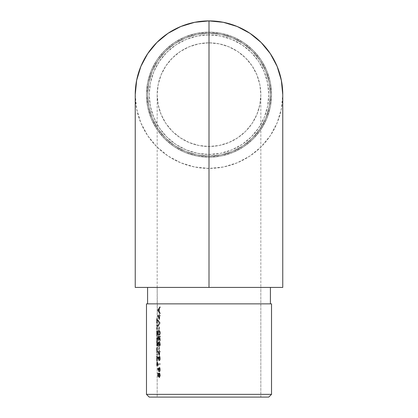 <?xml version="1.0" encoding="UTF-8"?>
<svg xmlns="http://www.w3.org/2000/svg" width="418" height="418" viewBox="0 0 418 418"><rect width="100%" height="100%" fill="white"/><g stroke="black" fill="none" stroke-linecap="round" stroke-linejoin="round"><path stroke-width="0.31" stroke-dasharray="2.09 1.57" d="M260.822 287.422L209 287.422L260.822 287.422L260.822 397.1L157.178 397.1L157.178 358.613L156.63 358.613L156.682 361.272L156.902 359.193L156.713 355.922L156.693 361.283L156.687 355.885L156.687 360.63L156.63 358.696L157.178 358.696L157.236 360.63L157.293 356.021L157.178 365.097L157.299 362.213L157.586 365.097L157.685 362.213L157.685 365.745L157.178 365.745L157.178 397.1L260.822 397.1L260.822 287.422L135.239 287.422L260.822 287.422L260.822 94.661A51.822 51.822 0 0 0 209 42.835A51.822 51.822 0 0 0 157.178 94.661A51.822 51.822 0 0 0 209 146.483A51.822 51.822 0 0 0 260.822 94.661L259.829 84.551L256.877 74.827L252.091 65.866L245.643 58.013L237.79 51.571L228.834 46.779L219.11 43.833L209 42.835A51.822 51.822 0 0 0 157.178 94.661A51.822 51.822 0 0 0 209 146.483A51.822 51.822 0 0 1 157.178 94.661A51.822 51.822 0 0 1 209 42.835A51.822 51.822 0 0 1 260.822 94.661A51.822 51.822 0 0 1 209 146.483A51.822 51.822 0 0 0 260.822 94.661A51.822 51.822 0 0 0 209 42.835L198.89 43.833L189.166 46.779L180.21 51.571L172.357 58.013L165.909 65.866L161.123 74.827L158.171 84.551L157.178 94.661L158.171 104.772L161.123 114.49L165.909 123.451L172.357 131.304L180.21 137.747L189.166 142.538L198.89 145.485L209 146.483L219.11 145.485L228.834 142.538L237.79 137.747L245.643 131.304L252.091 123.451L256.877 114.49L259.829 104.772L260.822 94.661M135.239 94.661A73.761 73.761 0 0 0 209 168.417L223.39 167.001L237.225 162.806L249.98 155.987L261.156 146.817L270.331 135.636L277.144 122.887L281.34 109.051L282.761 94.661A73.761 73.761 0 0 1 209 168.417L194.61 167.001L180.775 162.806L168.02 155.987L156.844 146.817L147.669 135.636L140.856 122.887L136.66 109.051L135.239 94.661M156.687 336.438L156.896 330.868L156.63 330.868L156.656 336.312L156.907 333.663L157.461 333.663L157.44 334.724L157.246 336.448L157.178 333.684L156.63 333.684L156.698 336.448L157.246 336.448L156.698 336.448M156.703 335.79L156.693 331.516L156.687 335.785L157.246 335.795L157.393 333.653L156.844 333.653L156.698 335.795L156.63 333.658L157.178 333.658L157.246 335.795L156.698 335.795M156.693 331.516L157.246 331.516L157.178 333.658L156.63 333.658L156.693 331.516L156.844 333.653L157.393 333.653L157.246 331.516L156.693 331.516M156.687 352.714L156.802 347.797L157.158 347.797L157.158 347.144L156.63 347.144L156.645 352.411L156.907 349.939L157.461 349.939L157.382 351.899L157.178 349.96L156.63 349.96L156.698 352.724L157.246 352.724L156.698 352.724M156.703 352.066L156.682 347.802L156.687 352.06L157.246 352.071L157.393 349.929L156.844 349.929L156.698 352.071L156.63 349.939L157.178 349.939L157.246 352.071L156.698 352.071M156.693 347.797L157.246 347.797L157.178 349.939L156.63 349.939L156.693 347.797L156.844 349.929L157.393 349.929L157.246 347.797L156.693 347.797M156.844 358.388L156.724 360.562L156.844 358.388M209 157.178L209 156.081A61.42 61.42 0 0 0 270.42 94.661A61.42 61.42 0 0 0 209 33.241L209 32.144A62.517 62.517 0 0 1 271.517 94.661A62.517 62.517 0 0 1 209 157.178A62.517 62.517 0 0 0 271.517 94.661A62.517 62.517 0 0 0 209 32.144A62.517 62.517 0 0 1 271.517 94.661A62.517 62.517 0 0 1 209 157.178L196.805 155.977L185.075 152.418L174.269 146.64L164.791 138.865L157.016 129.392L151.243 118.581L147.685 106.856L146.483 94.661L147.685 82.461L151.243 70.736L157.016 59.926L164.791 50.453L174.269 42.678L185.075 36.899L196.805 33.346L209 32.144L221.195 33.346L232.925 36.899L243.731 42.678L253.209 50.453L260.984 59.926L266.757 70.736L270.315 82.461L271.517 94.661L270.315 106.856L266.757 118.581L260.984 129.392L253.209 138.865L243.731 146.64L232.925 152.418L221.195 155.977L209 157.178A62.517 62.517 0 0 1 146.483 94.661A62.517 62.517 0 0 1 209 32.144A62.517 62.517 0 0 0 146.483 94.661A62.517 62.517 0 0 0 209 157.178A62.517 62.517 0 0 1 146.483 94.661A62.517 62.517 0 0 1 209 32.144L209 33.241A61.42 61.42 0 0 1 270.42 94.661A61.42 61.42 0 0 1 209 156.081L197.019 154.9L185.498 151.405L174.876 145.73L165.57 138.092L157.931 128.781L152.256 118.163L148.761 106.642L147.58 94.661L148.761 82.675L152.256 71.154L157.931 60.537L165.57 51.231L174.876 43.592L185.498 37.913L197.019 34.417L209 33.241L220.981 34.417L232.502 37.913L243.124 43.592L252.43 51.231L260.069 60.537L265.743 71.154L269.239 82.675L270.42 94.661L269.239 106.642L265.743 118.163L260.069 128.781L252.43 138.092L243.124 145.73L232.502 151.405L220.981 154.9L209 156.081A61.42 61.42 0 0 1 147.58 94.661A61.42 61.42 0 0 1 209 33.241A61.42 61.42 0 0 0 147.58 94.661A61.42 61.42 0 0 0 209 156.081L220.981 154.9L232.502 151.405L243.124 145.73L252.43 138.092L260.069 128.781L265.743 118.163L269.239 106.642L270.42 94.661L269.239 82.675L265.743 71.154L260.069 60.537L252.43 51.231L243.124 43.592L232.502 37.913L220.981 34.417L209 33.241L197.019 34.417L185.498 37.913L174.876 43.592L165.57 51.231L157.931 60.537L152.256 71.154L148.761 82.675L147.58 94.661L148.761 106.642L152.256 118.163L157.931 128.781L165.57 138.092L174.876 145.73L185.498 151.405L197.019 154.9L209 156.081L209 157.178M209 154.435A59.774 59.774 0 0 0 268.774 94.661A59.774 59.774 0 0 0 209 34.882L220.662 36.032L231.875 39.433L242.21 44.956L251.265 52.391L258.7 61.451L264.223 71.786L267.625 82.999L268.774 94.661L267.625 106.318L264.223 117.536L258.7 127.866L251.265 136.926L242.21 144.362L231.875 149.884L220.662 153.286L209 154.435L197.338 153.286L186.125 149.884L175.79 144.362L166.735 136.926L159.3 127.866L153.777 117.536L150.375 106.318L149.226 94.661L150.375 82.999L153.777 71.786L159.3 61.451L166.735 52.391L175.79 44.956L186.125 39.433L197.338 36.032L209 34.882A59.774 59.774 0 0 0 149.226 94.661A59.774 59.774 0 0 0 209 154.435M270.42 287.422L147.58 287.422L270.42 287.422M147.58 303.87L271.517 303.87L147.58 303.87M157.178 318.589L157.178 287.422L157.45 323.239L157.178 323.239L157.178 318.589L156.63 318.589L156.63 323.239L157.178 323.239L157.178 324.729L157.309 319.315L157.178 322.586L156.63 322.586L157.225 322.586L156.661 322.586L157.325 322.236L157.393 320.684L156.844 320.684L157.393 320.684L157.309 319.315L156.63 319.242L157.178 319.242L157.246 318.589L156.63 318.589L157.178 318.589M157.178 325.376L157.45 329.379L157.178 329.379L157.325 325.523L156.63 325.376L156.63 329.379L157.178 329.379L157.178 330.868L157.178 328.726L156.63 328.726L157.283 328.626L156.734 328.626L157.283 328.626L157.393 326.824L156.844 326.824L157.393 326.824L157.34 325.622L156.687 325.376L157.236 325.376L157.178 324.729L156.63 324.729L156.63 325.376L157.178 325.376M157.178 331.96L157.178 330.868L157.45 330.868L157.461 333.663L157.178 337.749L157.184 331.516L156.63 331.516L156.63 333.684L157.178 333.684M157.178 333.543L157.178 332.927M157.178 338.402L157.45 345.655L157.178 345.655L157.361 338.732L157.278 338.402L156.63 338.402L156.63 345.655L157.178 345.655L157.178 347.144L157.32 342.112L157.178 345.007L156.63 345.007L157.325 344.704L157.393 343.288L156.844 343.288L157.393 343.288L157.335 342.175L156.63 342.029L157.178 342.029L157.178 341.375L156.63 341.375L157.262 341.339L157.393 339.656L156.844 339.656L157.393 339.656L157.34 338.575L156.708 338.402L157.257 338.402L157.178 337.749L156.63 337.749L156.63 338.402L157.178 338.402M157.178 349.819L157.178 347.144L157.711 347.144L157.711 347.797L157.351 347.797L157.461 349.939L156.907 349.939M157.178 354.025L157.178 350.697L157.178 354.025L157.711 354.025L157.711 354.678L157.178 354.678L157.178 354.025L156.63 354.025L156.63 354.678L157.178 354.678L157.178 357.829L157.178 354.025L156.63 354.025L157.711 354.025L157.158 354.025L157.711 354.025L157.711 354.678L157.158 354.678L157.158 354.025L156.63 354.025L156.63 354.678L157.711 354.678L157.178 354.678L157.158 354.025M157.178 358.466L157.236 360.63L156.687 360.63L157.236 360.63L157.236 355.885L156.687 355.885L157.293 356.021L157.361 356.465L156.807 356.465L157.361 356.465L157.461 358.597L156.907 358.597L157.461 358.597L157.367 360.671L156.813 360.671L157.367 360.671L157.241 361.283L156.693 361.283L157.241 361.283L157.194 356.167L156.645 356.167L156.63 357.829L156.63 358.613L157.178 358.613M159.676 315.987L160.246 315.987L160.246 315.334L159.676 315.334L159.676 314.498L159.441 315.334L158.176 315.334L159.676 319.425L159.676 315.987L159.101 315.987L159.101 319.425L159.676 319.425L159.676 315.987L159.101 315.987L160.246 315.987L159.666 315.987L160.246 315.987L160.246 315.334L159.666 315.334L159.666 315.987L159.101 315.987L159.101 319.425L157.617 315.465L158.871 315.334L158.871 314.498L159.101 315.334L160.246 315.334L159.676 315.334L159.676 314.498L158.871 314.498L159.441 314.498L159.441 315.334L157.617 315.334L158.176 315.334L157.617 315.465L158.176 315.465L159.676 319.425L159.101 319.425L157.617 315.334L158.871 315.334L159.101 314.498L159.101 315.334L159.666 315.334L159.666 315.987M159.127 337.639L160.246 340.91L160.246 335.983L159.984 339.359L158.553 336.114L158.176 338.052L158.5 340.466L158.422 337.201L158.751 336.756L159.127 337.639M158.882 344.139L159.091 344.448L159.331 342.42L159.744 342.368L160.042 344.39L159.587 346.491L160.099 345.728L160.256 343.11L159.598 341.574L158.971 342.781L158.641 341.945L158.281 342.593L158.417 345.958L158.474 342.718L158.882 344.139M159.441 347.05L159.441 349.84L159.441 347.05L158.871 347.05L158.871 349.84L159.441 349.84L159.441 347.05L158.652 347.05L159.441 347.05M159.676 351.982L160.246 351.982L160.246 351.329L159.676 351.329L159.676 350.493L159.441 351.329L158.176 351.329L159.676 355.42L159.676 351.982L159.101 351.982L159.101 355.42L159.676 355.42L159.676 351.982L159.101 351.982L160.246 351.982L159.666 351.982L160.246 351.982L160.246 351.329L159.666 351.329L159.666 351.982L159.101 351.982L159.101 355.42L157.617 351.46L158.871 351.329L158.871 350.493L159.101 351.329L160.246 351.329L159.676 351.329L159.676 350.493L158.871 350.493L159.441 350.493L159.441 351.329L157.617 351.329L158.176 351.329L157.617 351.46L158.176 351.46L159.676 355.42L159.101 355.42L157.617 351.329L158.871 351.329L159.101 350.493L159.101 351.329L159.666 351.329L159.666 351.982M158.37 364.35L160.246 364.35L160.246 363.702L158.213 363.702L158.37 365.468L158.37 364.35L157.811 364.35L157.811 365.468L158.37 365.468L158.37 364.35L160.246 364.35L158.37 364.35M160.313 369.815L160.084 367.96L159.498 367.333L159.012 368.383L158.955 370.228L158.255 368.315L158.176 368.817L159.477 371.774L160.084 371.179L160.313 369.815M158.824 374.382L158.824 376.043L158.37 375.657L158.213 373.185L158.213 376.163L159.091 376.905L159.049 374.324L159.504 373.567L160.047 375.212L159.619 377.653L160.193 376.639L160.251 374.423L159.608 372.95L158.976 373.52L158.788 375.192L158.223 375.192L158.412 373.509L159.101 372.992M160.313 358.654L160.084 356.8L159.498 356.173L159.012 357.218L158.955 359.067L158.255 357.15L158.176 357.651L159.477 360.614L160.084 360.018L160.313 358.654M158.176 332.744L158.469 334.928L159.457 335.257L160.282 333.554L160.021 331.192L159.457 330.486L158.756 330.486L158.176 332.744M159.441 326.96L159.441 329.75L159.441 326.96L158.871 326.96L158.871 329.75L159.441 329.75L159.441 326.96L158.652 326.96L159.441 326.96M160.246 323.145L158.213 320.078L158.213 320.773L159.723 323.192L158.213 325.612L158.213 326.306L160.246 323.239L159.666 323.145L160.246 323.239L159.666 323.239L157.654 326.306L157.654 325.612L159.143 323.192L157.654 320.773L157.654 320.078L159.666 323.145L160.246 323.145L158.213 320.078L157.654 320.078L158.213 320.078L158.213 320.773L157.654 320.773L158.213 320.773L159.723 323.192L159.143 323.192L159.723 323.192L158.213 325.612L157.654 325.612L158.213 325.612L158.213 326.306L157.654 326.306L158.213 326.306L160.246 323.239M160.246 313.751L160.246 313.04L159.472 311.938L159.472 308.651L160.246 307.58L160.246 306.869L158.213 310.219L157.654 310.219L159.666 306.869L159.666 307.58L158.897 308.651L158.897 311.938L159.666 313.04L159.666 313.751L157.654 310.313L158.213 310.313L160.246 313.751L159.666 313.751L160.246 313.751L160.246 313.04L159.666 313.04L160.246 313.04L159.472 311.938L158.897 311.938L159.472 311.938L159.472 308.651L158.897 308.651L159.472 308.651L160.246 307.58L159.666 307.58L160.246 307.58L160.246 306.869L159.666 306.869L160.246 306.869L158.213 310.219L160.246 313.751M157.178 348.236L157.178 349.202L157.184 347.797L156.635 347.797L156.63 349.202L156.63 349.96L157.178 349.96L157.178 349.202M209 287.422L157.178 287.422L209 287.422M149.226 397.1L268.774 397.1L149.226 397.1M260.822 397.1L157.178 397.1L260.822 397.1M271.517 394.357L146.483 394.357L271.517 394.357M157.178 365.097L156.63 365.097L156.63 365.745L157.178 365.745L157.299 365.097L156.63 365.097L157.178 365.097M157.299 362.213L156.75 362.213L156.75 365.097L157.299 365.097L157.351 362.213L156.75 362.213L157.299 362.213M157.351 365.097L156.802 365.097L156.802 362.213L157.351 362.213L157.586 365.097L156.802 365.097L157.351 365.097M157.586 362.213L157.032 362.213L157.032 365.097L157.586 365.097L157.685 362.213L157.032 362.213L157.586 362.213M157.685 365.745L157.131 365.745L157.131 362.213L157.685 362.213L157.685 365.745L156.63 365.745L157.685 365.745M157.131 365.745L157.131 362.213L157.032 365.097L156.75 362.213L156.63 365.745L157.131 365.745M157.205 356.742L156.656 356.742L156.645 356.167L157.194 356.167L157.205 356.742L157.178 358.696L156.63 358.696L156.656 356.742L157.205 356.742M157.272 356.538L156.724 356.538L156.844 358.566L157.393 358.566L157.314 356.789L157.314 360.321L157.393 358.566L156.844 358.566L156.802 359.929L157.351 359.929L156.802 359.929L156.724 360.562L157.272 360.562L156.724 360.562L156.724 356.538L157.272 356.538L157.314 360.321L157.272 356.538M156.907 349.725L156.802 347.797L157.711 347.797L157.351 347.797L157.246 352.724L157.178 349.96M157.178 347.797L156.63 347.797L157.184 347.797L157.178 347.144L156.63 347.144L156.63 347.797L157.178 347.797L157.158 347.144L157.711 347.144L157.158 347.144L157.711 347.144L157.711 347.797L157.158 347.797M157.257 347.802L157.236 352.06L157.236 347.802M157.257 337.749L156.63 337.749L157.382 338.068L157.461 339.547L156.907 339.547L156.708 337.749L157.257 337.749M157.34 341.49L156.792 341.49L156.907 339.547L157.461 339.547L157.461 343.178L156.907 343.178L156.792 341.49L157.34 341.49M157.429 344.27L156.881 344.27L156.907 343.178L157.461 343.178L157.429 344.27L157.361 345.007L156.813 345.007L156.881 344.27L157.429 344.27M157.45 345.007L156.813 345.007L157.45 345.007L157.45 345.655L156.896 345.655L156.896 345.007L157.45 345.007M157.178 345.655L156.63 345.655L157.178 345.655M156.896 345.655L156.63 337.749L156.63 345.655L156.896 345.655M156.902 333.052L156.807 331.516L157.45 331.516L157.461 333.663M157.184 331.516L156.635 331.516L157.184 331.516M157.178 330.868L156.63 330.868L156.63 331.516L157.178 331.516L157.45 330.868L156.63 330.868L157.178 330.868M157.45 331.516L156.896 331.516L156.896 330.868L157.45 330.868L157.45 331.516M157.257 331.526L157.236 335.785L157.236 331.526M157.246 324.729L156.63 324.729L157.246 324.729L157.377 325.089L157.461 326.709L156.907 326.709L156.698 324.729L157.246 324.729M157.361 328.726L156.807 328.726L156.907 326.709L157.461 326.709L157.45 328.726L156.807 328.726L157.361 328.726M157.45 329.379L156.896 329.379L156.896 328.726L157.45 328.726L157.45 329.379L156.63 329.379L157.45 329.379M156.896 329.379L156.63 324.729L156.63 329.379L156.896 329.379M157.461 320.569L156.907 320.569L156.698 318.589L157.304 318.647L157.461 320.569L157.361 322.586L156.807 322.586L156.907 320.569L157.461 320.569M157.45 322.586L156.807 322.586L157.45 322.586L157.45 323.239L156.896 323.239L156.896 322.586L157.45 322.586M157.178 323.239L156.63 323.239L157.178 323.239M156.896 323.239L156.63 318.589L156.63 323.239L156.896 323.239M159.091 376.905L158.521 376.905L157.654 376.163L159.091 376.905L158.986 375.307L158.417 375.307L158.521 376.905L159.091 376.905M159.451 373.556L158.683 373.676L158.417 375.307L158.986 375.307L159.451 373.556L160.052 375.401L159.472 375.401L158.877 373.556L159.451 373.556M160.047 375.526L159.796 376.801L159.044 376.999L159.472 375.401L160.052 375.401M159.619 377.653L159.044 377.653L159.044 376.999L159.619 376.999L159.619 377.653L159.044 377.653L159.472 375.401L158.981 373.587L158.479 374.329L158.521 376.905L157.654 376.163L157.654 373.185L157.811 375.657L158.26 376.043L158.223 375.192L158.788 375.192M160.277 376.169L160.313 375.437L159.733 375.437L159.044 377.653L159.733 375.437L160.313 375.437L159.765 373.075L158.882 372.908L159.457 372.908L159.044 373.311M159.336 373.295L159.733 375.437L159.472 373.598L158.814 372.913L158.27 374.267L158.26 376.043L158.824 376.043L157.811 375.657L158.37 375.657L157.811 375.657L157.811 373.185L158.37 373.185L157.654 373.185L158.213 373.185L157.654 373.185L157.654 376.163L158.213 376.163L158.213 373.185L158.37 375.657L158.824 376.043M159.566 371.79L158.992 371.79L158.385 370.98L158.95 370.98L159.702 371.754L160.313 369.596L159.733 369.596L159.498 371.184L158.992 371.79L159.566 371.79M159.561 367.328L158.986 367.328L159.504 367.965L159.733 369.596L160.313 369.596L159.833 367.479L158.986 367.328L159.718 369.141L159.253 371.639L158.584 371.419L157.617 368.817L157.696 368.315L158.385 370.228L158.37 369.481L158.934 369.481L158.955 370.228L158.385 370.228L158.955 370.228L158.255 368.315L157.696 368.315L158.255 368.315L158.176 368.817L157.617 368.817L158.176 368.817L158.95 370.98L158.385 370.98L157.617 368.817L157.696 368.315L158.385 370.228L158.516 368.023L158.986 367.328L158.37 369.329M158.971 368.739L158.934 369.481M160.047 369.784L159.571 371.142L159.143 369.616L158.574 369.616L158.997 371.142L159.571 371.142L158.997 371.142L159.472 369.559L160.052 369.559L159.472 369.559L159.154 368.065L158.683 368.477L158.574 369.616L159.143 369.616L159.571 367.976L158.997 367.976L159.472 369.559M158.574 369.616L158.997 371.142M159.143 369.616L159.399 368.106L159.911 368.457L160.016 370.155L159.571 371.142M160.246 363.702L159.666 363.702L159.666 364.35L160.246 364.35L160.246 363.702L157.654 363.702L160.246 363.702M158.213 365.039L157.654 365.039L157.654 363.702L158.213 363.702L158.37 365.468L157.811 365.468L157.654 365.039L158.213 365.039M157.654 365.039L157.654 363.702L159.666 363.702L159.666 364.35L157.811 364.35L157.654 365.039M159.566 360.63L158.992 360.63L158.385 359.82L158.95 359.82L159.702 360.593L160.313 358.435L159.733 358.435L159.498 360.023L158.992 360.63L159.566 360.63M159.561 356.167L158.986 356.167L159.504 356.805L159.733 358.435L160.313 358.435L159.833 356.319L158.986 356.167L159.718 357.98L159.253 360.473L158.584 360.259L157.617 357.651L157.696 357.15L158.385 359.067L158.37 358.32L158.934 358.32L158.955 359.067L158.385 359.067L158.955 359.067L158.255 357.15L157.696 357.15L158.255 357.15L158.176 357.651L157.617 357.651L158.176 357.651L158.95 359.82L158.385 359.82L157.617 357.651L157.696 357.15L158.385 359.067L158.516 356.862L158.986 356.167L158.37 358.169M158.971 357.578L158.934 358.32M160.047 358.623L159.571 359.976L159.143 358.456L158.574 358.456L158.997 359.976L159.571 359.976L158.997 359.976L159.472 358.398L160.052 358.398L159.472 358.398L159.154 356.904L158.683 357.317L158.574 358.456L159.143 358.456L159.571 356.815L158.997 356.815L159.472 358.398M158.574 358.456L158.997 359.976M159.143 358.456L159.399 356.941L159.911 357.296L160.016 358.994L159.571 359.976M159.441 351.982L158.025 351.982L159.441 351.982L159.441 354.14L158.584 351.982L158.025 351.982L158.871 354.14L159.441 354.14L158.871 354.14L158.871 351.982L159.441 351.982L159.441 354.14L158.584 351.982L159.441 351.982M158.871 351.982L158.025 351.982L158.871 354.14L158.871 351.982M159.221 349.84L158.652 349.84L158.652 347.05L159.221 347.05L159.441 349.84L158.652 349.84L159.221 349.84M158.652 349.84L158.871 347.05L158.652 349.84M158.589 342.588L157.915 342.718L157.769 344.045L158.333 344.045L158.589 342.588L158.887 344.448L158.317 344.448L158.025 342.588L158.589 342.588M158.605 342.99L158.521 344.448L159.091 344.448L158.317 344.448L159.091 344.448L159.122 343.465M159.545 342.211L158.971 342.211L159.744 342.368L160.052 344.061L159.472 344.061L158.971 342.211L158.317 344.448L157.915 342.718L158.02 346.214L157.628 343.539L157.879 342.06L158.401 342.781L158.95 341.563L159.498 342.295L159.733 344.071L160.313 344.071L159.671 341.61L158.95 341.563L159.524 341.563L158.568 341.997L159.138 341.997L158.971 342.781L158.401 342.781L158.971 342.781L158.699 341.987L158.025 341.934L158.401 342.781L159.023 341.574L159.598 342.676L159.681 344.97L159.012 346.491L159.472 344.061L160.052 344.061L159.974 345.007L159.336 345.273L159.916 345.273L159.587 345.843L159.012 345.843L159.587 345.843L159.587 346.491L159.012 346.491L159.462 344.39M159.728 344.364L159.012 346.491M160.266 344.939L160.313 344.071M158.176 344.056L157.617 344.056L158.176 344.056L158.584 346.214L158.02 346.214L158.584 346.214L158.584 345.561L158.02 345.561L158.584 345.561L158.333 344.045L157.769 344.045L158.02 346.214L157.643 344.824L158.025 341.934M159.472 344.061L158.971 342.211M158.668 336.725L157.967 336.845L157.769 338.298L158.333 338.298L158.532 336.845L158.85 336.882L160.246 340.91L159.666 340.91L158.103 336.725L158.668 336.725M157.643 339.066L157.8 336.48L158.657 336.077L158.176 338.266L157.617 338.266L158.093 336.077L158.793 337.545L159.362 337.545L158.657 336.077L158.093 336.077L159.404 339.359L159.984 339.359L159.362 337.545L158.793 337.545L159.404 339.359L159.404 335.983L159.984 335.983L159.984 339.359L159.404 339.359L159.404 335.983L160.246 335.983L159.404 335.983L159.666 340.91L160.246 340.91L160.246 335.983L159.666 335.983L159.666 340.91L158.699 338.099L159.268 338.099M158.182 338.512L158.72 340.633L158.156 340.633L158.72 340.633L158.72 339.98L158.156 339.98L158.098 340.618L157.617 338.266L158.176 338.266M158.333 338.298L157.769 338.298L157.879 339.505L158.156 339.98L158.72 339.98L158.333 338.298M158.699 338.099L158.187 336.756L157.863 337.201L158.156 340.633M159.091 330.403L158.521 330.403L159.446 331.202L159.733 332.906L160.313 332.906L160.021 331.192L159.091 330.403L158.464 330.857L158.176 332.906L157.617 332.906L157.905 330.857L159.091 330.403M159.091 335.33L157.905 334.922L157.617 332.906L158.176 332.906L158.469 334.928L159.091 335.33L160.021 334.593L160.313 332.906L159.733 332.906L159.441 334.593L158.521 335.33L159.091 335.33M159.091 334.682L158.521 334.682L159.237 334.175L159.472 332.885L160.052 332.885L159.666 334.416L159.091 334.682L158.589 334.41L158.589 331.364L159.091 331.051L159.634 331.328L160.016 332.357L160.052 332.885L159.472 332.885L159.059 331.328L159.634 331.328L158.521 331.051L159.091 331.051L158.025 331.364L157.769 332.885L158.333 332.885L157.769 332.885L158.025 334.41L159.091 334.682L158.824 334.63L159.441 333.386L159.19 331.511L158.385 331.066L157.785 332.456L158.197 334.599L158.803 334.635L158.349 333.381L158.589 331.364L159.357 331.113L159.953 332.017L159.895 333.961L159.091 334.682M157.617 333.068L157.967 330.727L158.887 330.486L159.697 332.258L159.263 334.922L158.699 335.314L158.041 335.137L157.617 333.068M159.221 329.75L158.652 329.75L158.652 326.96L159.221 326.96L159.441 329.75L158.652 329.75L159.221 329.75M158.652 329.75L158.871 326.96L158.652 329.75M159.666 323.239L157.654 326.306L157.654 325.612L159.143 323.192L157.654 320.773L157.654 320.078L159.666 323.145M159.441 315.987L158.025 315.987L159.441 315.987L159.441 318.145L158.584 315.987L158.025 315.987L158.871 318.145L159.441 318.145L158.871 318.145L158.871 315.987L159.441 315.987L159.441 318.145L158.584 315.987L159.441 315.987M158.871 315.987L158.025 315.987L158.871 318.145L158.871 315.987M158.213 310.313L157.654 310.313L158.213 310.219M158.521 310.271L157.962 310.271L158.678 311.588L159.248 311.588L158.521 310.271L159.248 308.991L159.248 311.588L158.678 311.588L158.678 308.991L159.248 308.991L158.678 308.991L157.962 310.271L158.521 310.271L159.248 308.991L159.248 311.588L158.521 310.271M157.654 310.219L159.666 306.869L159.666 307.58L158.897 308.651L158.897 311.938L159.666 313.04L159.666 313.751L157.654 310.313M157.962 310.271L158.678 311.588L158.678 308.991L157.962 310.271M157.178 287.422L157.178 94.661"/><path stroke-width="0.63" d="M209 287.422L209 20.9A73.761 73.761 0 0 0 135.239 94.661L136.66 80.272L140.856 66.431L147.669 53.682L156.844 42.505L168.02 33.33L180.775 26.517L194.61 22.316L209 20.9L209 287.422L135.239 287.422L282.761 287.422L209 287.422L209 42.835L209 287.422M146.483 394.357L149.226 397.1L268.774 397.1L271.517 394.357L146.483 394.357L271.517 394.357L271.517 303.87L146.483 303.87L146.483 394.357L146.483 303.87L271.517 303.87L271.517 394.357L268.774 397.1L149.226 397.1L146.483 394.357M209 156.081L209 154.435L209 156.081M209 34.882L209 33.241L209 34.882M147.58 287.422L147.58 303.87L147.58 287.422M270.42 303.87L270.42 287.422L270.42 303.87M282.761 94.661L281.34 80.272L277.144 66.431L270.331 53.682L261.156 42.505L249.98 33.33L237.225 26.517L223.39 22.316L209 20.9A73.761 73.761 0 0 1 282.761 94.661L282.761 287.422M135.239 287.422L135.239 94.661"/></g></svg>
